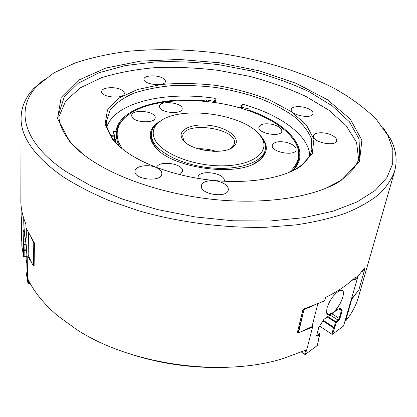 <?xml version="1.0" encoding="UTF-8"?>
<svg xmlns="http://www.w3.org/2000/svg" width="417" height="417" viewBox="0 0 417 417"><rect width="100%" height="100%" fill="white"/><g stroke="black" fill="none" stroke-linecap="round" stroke-linejoin="round"><path stroke-width="0.63" d="M353.553 278.921L355.008 279.948L364.521 267.959M44.384 79.36L34.189 88.091C25.703 96.801 21.335 106.752 21.074 117.948C20.709 136.917 34.507 156.396 62.477 176.386C76.129 185.138 91.839 193.264 109.603 200.77L138.413 210.705C179.112 222.459 224.945 228.36 266.499 227.244L296.143 224.883C314.616 222.089 331.181 218.18 345.829 213.15C359.219 207.588 370.312 201.275 379.105 194.228C386.564 186.873 391.751 179.169 394.664 171.116L358.406 297.206C356.05 305.494 351.776 313.469 345.584 321.121L351.609 299.792L351.036 299.437M34.116 265.848L33.204 265.884L28.325 255.532L28.168 255.986L28.476 232.926M21.074 117.948L20.85 200.546C20.808 208.099 22.471 215.881 25.849 223.893L26 227.76L34.429 243.194L34.116 265.879L33.97 266.171L33.709 265.879M297.441 332.234L298.129 332.698L303.988 309.758L298.473 332.948L297.529 332.802L297.394 332.432L302.883 309.873L303.675 309.065L324.197 301.064L324.885 300.214L325.625 297.363C337.989 291.42 347.986 284.608 355.623 276.919L354.846 279.692M298.124 332.724L297.436 332.255M31.645 262.658L27.767 256.194L27.574 278.41C33.6 291.321 43.629 303.764 57.666 315.742L76.285 329.315C129.656 364.583 221.589 377.666 282.674 358.688L306.776 349.748L312.406 327.705L311.994 327.376L302.023 331.359M311.994 327.376L311.369 326.959M27.975 256.038L28.528 255.996M356.269 293.292L352.057 298.885L351.547 298.567M290.732 171.736L298.562 167.3C306.021 162.13 310.451 156.328 311.853 149.896L311.249 138.355C307.913 130.568 301.965 123.114 293.401 116.004C283.617 109.249 272.192 103.291 259.113 98.136C245.389 93.523 231.018 89.983 215.985 87.507C200.864 85.688 186.071 85.084 171.606 85.678C157.61 86.986 144.97 89.519 133.695 93.278C123.484 97.714 115.691 103.207 110.317 109.76L106.517 120.669C106.069 127.237 108.707 134.045 114.43 141.092L120.706 147.535M215.526 102.639L215.996 99.361L214.536 101.915L213.895 101.409L215.412 98.772L214.703 98.292C166.352 90.969 115.519 101.946 106.95 126.638M309.774 155.499C308.705 134.999 279.807 114.68 243.544 104.438L242.506 104.552L240.995 108.258M21.361 240.552L21.434 219.107L21.83 216.298M21.496 218.164L21.872 218.143M355.008 279.948L353.454 279.015M352.057 298.885L351.609 299.792M223.929 183.589C227.093 185.502 228.547 187.587 228.302 189.839C227.614 198.695 199.42 194.395 201.411 185.742C201.797 180.128 216.282 178.815 223.929 183.589M158.158 168.557C160.743 170.172 161.968 171.945 161.832 173.884C161.645 182.51 133.549 179.701 135.045 171.173C135.113 165.382 150.756 163.693 158.158 168.557M121.483 89.9C123.406 90.979 124.339 92.136 124.292 93.377C124.459 99.439 100.721 97.505 101.68 91.511C101.524 87.315 115.342 86.246 121.483 89.9M162.432 77.963C164.491 79.048 165.481 80.2 165.413 81.424C165.419 86.971 142.942 84.568 144.001 79.121C143.964 75.404 156.464 74.664 162.432 77.963M308.695 108.884C311.807 110.422 313.25 112.017 313.037 113.669C312.38 119.476 289.507 115.009 291.248 109.436C291.624 105.986 302.299 105.678 308.695 108.884M331.817 135.186C335.325 136.979 336.941 138.84 336.66 140.774C335.748 147.264 311.478 142.02 313.527 135.812C314.043 132.038 325.025 131.699 331.817 135.186M358.646 159.471L356.545 142.327L346.094 125.59L328.737 110.098L305.953 96.457C288.585 88.404 269.789 81.696 249.559 76.332L218.425 70.374C197.251 67.809 176.448 66.876 156.021 67.58C136.13 69.243 117.928 72.631 101.404 77.744L80.418 87.779L65.714 100.935L58.912 116.812M132.335 155.812C154.295 169.229 188.666 179.122 221.943 181.108C255.23 183.047 284.837 177.058 300.511 166.388L312.25 153.654L313.907 139.32L306.318 124.845L290.951 111.417L269.591 99.965C253.02 93.502 235.251 88.659 216.282 85.438C197.168 83.244 178.752 82.936 161.035 84.515L137.329 89.556L118.824 98.162L107.492 109.942L105.089 124.167L112.809 139.674C117.448 145.288 123.958 150.667 132.335 155.812M325.182 188.604L338.76 181.598C350.348 174.087 357.301 165.669 359.631 156.349L359.058 138.96L349.415 121.811L332.25 105.85L309.179 91.75C291.441 83.41 272.15 76.462 251.321 70.911L219.222 64.75C197.382 62.112 175.958 61.179 154.942 61.945L125.308 65.578L99.22 72.683L78.287 83.228L64.239 96.999L58.839 113.539C58.474 123.14 62.805 133.164 71.833 143.61L82.92 154.128M93.523 161.634C124.167 181.385 174.316 196.746 223.747 200.358C273.198 203.929 317.373 195.656 340.835 180.723L359.47 161.588L361.883 140.185L350.139 118.913L327.142 99.543L295.908 83.264L259.197 70.838L219.504 62.779L179.138 59.443L140.42 61.137L105.882 68.054L78.396 80.236L61.184 97.385L57.53 118.616L70.087 142.192C75.967 148.859 83.781 155.338 93.523 161.634M65.954 171.58L91.631 186.248L122.577 199.154L157.579 209.574L195.031 216.923L233.108 220.786L269.924 221.015L303.743 217.7L333.152 211.164L357.129 201.901L375.102 190.501L386.903 177.59L392.678 163.761L392.83 149.557L387.899 135.431L375.753 118.689C364.766 108.039 351.442 98.214 335.794 89.207C303.008 72.026 262.595 59.793 220.828 53.501C189.073 49.331 158.298 48.586 128.499 51.26C109.28 53.72 91.526 57.603 75.232 62.91L53.861 72.876L37.53 85.563C15.768 107.461 20.772 141.207 65.954 171.58M394.664 171.116C397.537 160.295 396.119 149.521 390.401 138.788L383.046 127.56M126.174 352.719C159.299 363.859 193.321 368.701 228.24 367.247M21.434 219.107L21.913 219.076M285.953 142.254C292.734 144.021 296.133 146.544 296.143 149.818C295.335 156.813 270.336 151.965 272.311 145.225C273.818 141.962 278.363 140.972 285.953 142.254M272.197 124.329C278.572 125.955 281.783 128.248 281.824 131.219C281.188 137.704 257.143 133.357 258.915 127.096C260.349 124.016 264.779 123.093 272.197 124.329M197.981 178.429L197.976 177.475C198.591 168.937 225.832 172.831 224.304 181.233M289.038 172.461C299.734 162.943 301.574 152.507 294.558 141.155C285.848 128.347 270.133 118.058 247.411 110.286C204.617 95.43 147.065 97.526 125.564 117.104C117.453 124.375 115.222 132.914 118.861 142.713L122.134 148.707M161.806 120.263C151.402 125.731 148.035 132.893 151.705 141.749L154.399 145.997C169.266 168.145 238.352 177.976 258.811 160.858C268.803 152.758 268.824 143.829 258.874 134.081M131.923 116.755L131.673 115.452C131.756 108.691 156.365 111.157 155.176 117.787C155.286 123.682 134.071 122.786 131.923 116.755M159.784 107.685L159.471 106.267C159.648 99.918 183.381 102.697 182.14 108.91C182.156 114.352 162.182 113.294 159.784 107.685M156.516 167.452C158.992 159.82 184.1 163.652 182.521 171.423L179.941 174.728M161.077 120.732L156.917 123.646C153.592 126.507 151.731 129.744 151.329 133.367L151.178 137.73L152.393 142.103L155.296 146.831L158.418 150.219M253.771 163.787L257.716 161.41C261.845 158.418 264.263 155.035 264.967 151.267L265.28 149.583C265.905 145.997 265.019 142.364 262.627 138.689L259.442 134.733M200.082 149.401L213.989 151.376M197.95 148.786C204.189 148.567 210.277 149.432 216.209 151.387M230.351 148.64L233.223 146.132L234.411 143.443C237.789 128.186 183.699 120.487 182.688 136.078L183.563 140.044L185.138 142.202M182.062 138.538L182.881 139.804C189.808 150.646 223.512 155.442 233.186 146.961C242.433 140.086 230.127 128.551 211.841 125.725C193.639 122.582 176.886 129.312 182.062 138.538M154.712 139.314C161.181 153.675 194.937 166.883 224.862 165.804C254.876 164.923 270.659 150.803 261.292 137.203C247.552 114.008 178.278 104.146 158.611 122.588C153.128 127.367 151.824 132.945 154.712 139.314M151.329 133.367L151.517 137.099L152.82 140.936C158.695 153.711 185.211 166.091 213.045 168.067C240.901 170.152 263.356 161.52 265.28 149.583M119.622 146.555C117.146 141.988 116.067 137.568 116.385 133.289L116.583 131.881C117.417 126.539 120.205 121.748 124.944 117.516L130.286 113.481M291.035 136.359L295.043 141.723C301.527 152.163 300.506 161.947 291.978 171.074L292.004 171.132M116.385 133.289L115.744 142.061M291.978 171.074L292.651 170.782C313.157 150.699 288.131 122.874 247.781 109.848L248.292 108.759L241.193 107.242L240.578 107.487L241.86 104.875L242.506 104.552M240.463 108.102L240.578 107.487M214.536 101.915L214.437 102.478M110.359 135.306L114.461 135.197L115.853 142.65M213.723 102.379L213.895 101.409L206.889 99.908L206.259 100.966C162.307 96.051 119.069 108.274 115.952 131.313L112.918 131.391L114.461 135.197L113.997 136.177L110.932 136.26M115.056 141.832L113.997 136.177M215.996 99.361L215.412 98.772M116.583 131.881L115.952 131.313M206.889 99.908L206.608 101.503M318.025 303.811L317.373 304.087M298.473 332.948L312.005 326.641L317.775 303.983M312.005 326.641L312.62 326.203L312.265 327.595M306.594 349.832L305.437 354.351L317.295 345.547L319.756 334.564L317.478 336.086L317.144 335.377L319.469 333.683L317.478 332.359M319.458 326.052L332.141 334.377L331.823 334.147L333.564 327.798L334.074 327.418L335.461 322.372L335.878 321.736L336.331 322.336L338.406 320.824L339.944 318.505L342.117 310.644L342.096 309.951L340.063 307.855L323.915 319.344L318.77 327.408L316.68 335.424L316.633 336.055L317.478 336.086M336.331 322.336L332.563 334.205L343.53 326.058L357.833 276.909M353.918 279.291L352.6 280.193L352.746 279.666M326.912 308.21L326.584 312.938C327.324 315.2 329.18 315.325 332.141 313.318C341.314 307.272 348.19 286.104 339.302 290.779C333.788 294.324 329.654 300.131 326.912 308.21M304.895 354.46L305.437 354.351L304.895 354.46L301.465 352.089L304.665 354.294L305.697 350.244M303.988 309.758L304.222 309.19L307.365 307.85M311.676 306.318L304.202 309.508M303.915 308.987L304.222 309.19M303.706 309.847L303.117 309.461M363.243 269.935L364.807 268.141L364.515 267.969M318.656 338.745L318.724 338.484M351.766 298.41L358.766 290.248L365.026 268.366L361.987 271.722M334.194 328.262L322.914 320.85M334.705 327.887L323.243 320.36M319.479 326.021L331.823 334.147M326.49 312.463L327.95 314.512L332.088 313.198C339.459 308.345 346.767 291.327 341.804 290.378L340.142 290.441M312.234 327.569L312.057 326.605M332.141 334.377L332.563 334.205M318.869 338.583L318.88 339.527M336.159 322.602L327.183 317.019M327.845 316.55L335.878 321.736L338.083 320.136L339.198 318.447L341.372 310.582L341.356 310.123L339.521 308.236M319.667 334.491L319.469 333.683L319.756 334.564M316.659 335.518L317.144 335.377L316.758 335.122M23.597 250.513L23.519 244.398L24.061 244.075L24.165 250.362L23.597 250.513L23.566 256.497L21.814 245.79L21.851 210.997M23.519 244.398L23.185 242.407L23.706 241.959L24.061 244.075L26.047 243.94M26.782 259.911L26.203 260.505L26.678 263.012L26.766 262.241L26.829 254.167L26.261 245.18L23.644 229.903L23.05 231.909L23.185 242.407M26.203 260.505L26.016 271.488L27.929 283.195L27.96 279.218M23.717 218.221L23.712 219.003C23.753 225.967 24.16 232.04 24.937 237.221L25.713 239.639C26.281 239.071 26.453 235.282 26.224 228.271M28.549 280.401L28.518 283.482L30.102 283.351M32.495 239.733L33.657 242.032L34.032 242.006M34.376 242.767L33.777 242.809L33.469 265.796L34.116 265.749M23.514 250.012L26.568 249.694M26.808 256.57L24.129 256.763L24.165 250.362L26.599 250.195M30.149 283.43L28.46 283.565L27.929 283.195L28.46 283.565M26.808 256.674L24.129 256.763M33.469 265.796L33.777 242.809M33.657 242.032L33.511 242.303L31.134 237.591M33.511 242.303L33.574 242.605M23.811 218.508C23.821 225.534 24.222 231.748 25.025 237.148L25.844 239.53M23.566 256.497L23.847 256.83M26.172 244.649L23.54 244.696M23.868 231.211L23.706 241.959L25.687 241.829M26.719 259.916L26.782 260.271M33.819 266.041L34.1 266.02M297.889 332.802L297.389 332.464M342.096 309.951L341.356 310.123L338.985 308.622M342.117 310.644L341.372 310.582L338.651 308.861M339.944 318.505L339.198 318.447L331.823 313.72M338.406 320.824L338.083 320.136L330.055 314.976M23.05 231.909L24.024 232.139M23.097 231.273L23.957 231.727M23.013 239.811L25.364 239.957M338.76 181.598L340.835 180.723M71.833 143.61L70.087 142.192M37.53 85.563L34.189 88.091M387.899 135.431L390.401 138.788M298.562 167.3L300.511 166.388M114.43 141.092L112.809 139.674M257.716 161.41L258.811 160.858M155.296 146.831L154.399 145.997M231.393 147.931L233.186 146.961M184.33 141.233L182.881 139.804M158.611 122.588L156.917 123.646M261.292 137.203L262.627 138.689M125.564 117.104L124.944 117.516M294.558 141.155L295.043 141.723M327.95 314.512L327.173 314.011"/></g></svg>
